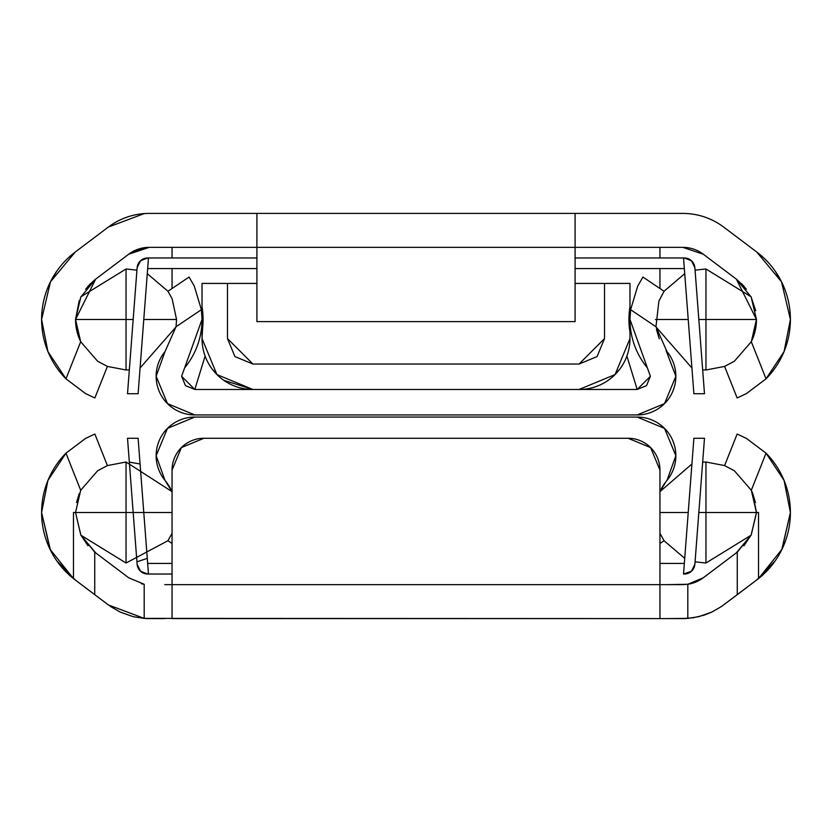 <?xml version="1.0" encoding="UTF-8"?>
<svg xmlns="http://www.w3.org/2000/svg" width="832" height="832" viewBox="0 0 832 832"><rect width="100%" height="100%" fill="white"/><g stroke="black" fill="none" stroke-linecap="round" stroke-linejoin="round"><path stroke-width="1.25" d="M705.952 462.01L705.952 512.512L756.465 512.512L705.952 512.512L705.952 462.01L724.599 465.577L705.952 462.01L702.676 462.114L705.952 462.01M756.465 512.335L752.492 492.908M752.471 492.835L751.39 490.454L756.465 512.512L751.223 534.914L756.454 512.814M675.854 455.728L667.004 480.355A38.667 38.667 0 0 0 675.854 455.728L664.529 428.386L637.187 417.061L194.813 417.061L167.471 428.386L156.146 455.728A38.667 38.667 0 0 0 164.996 480.355A38.667 38.667 0 0 1 194.813 417.061L637.187 417.061A38.667 38.667 0 0 1 667.004 480.355A50.513 50.513 0 0 0 659.942 491.66L691.922 463.996L659.942 491.66L666.078 481.499M659.942 512.512L688.22 512.512L659.942 512.512M698.828 512.512L705.952 512.512L705.952 563.025L751.067 535.226L705.952 563.025L695.063 561.839L705.952 563.025L705.952 512.512L698.828 512.512L695.063 561.839M684.726 558.355L664.05 540.727L684.726 558.355M164.798 618.582L149.167 618.582A67.881 67.881 0 0 1 144.196 618.394L133.234 616.678L120.172 612.071L110.562 606.528L94.734 594.672L94.734 552.146L95.649 552.854L80.86 535.08L75.535 512.512L80.85 535.07L75.535 512.512L80.694 490.277L97.614 470.766L107.401 465.577L94.869 434.034L85.571 438.402L65.957 453.18L85.561 438.402L94.869 434.034L107.401 465.577L126.048 462.01L126.048 512.512L172.058 512.512L126.048 512.512L126.048 462.01L172.058 491.66L126.048 462.01L107.401 465.577L97.614 470.766L80.694 490.277L75.535 512.512L73.466 512.512L73.466 578.594A84.448 84.448 0 0 1 65.957 453.18L80.694 490.277L65.957 453.18L47.923 480.449L41.6 512.512L47.923 480.449M746.439 438.402L766.043 453.18L746.439 438.402L737.131 434.034L746.429 438.402L766.043 453.18A84.448 84.448 0 0 1 758.534 578.594L758.534 512.512L756.465 512.512L751.306 490.277L766.043 453.18L784.077 480.449L790.4 512.512L782.018 549.193L758.534 578.594L721.438 606.528L711.828 612.071L704.101 615.16L693.316 617.76L682.833 618.582A67.881 67.881 0 0 0 687.804 618.394A67.881 67.881 0 0 1 682.833 618.582L659.942 618.582L659.942 470.09L659.942 584.636L172.058 584.636L172.058 470.09L181.376 447.595L203.871 438.277L628.129 438.277L650.624 447.595L659.942 470.09L659.942 584.636L164.798 584.636M667.202 584.636L687.804 584.272A33.935 33.935 0 0 0 703.258 577.803L736.351 552.854L702.281 578.51L695.937 582.005L688.99 584.074L682.833 584.636L659.942 584.636L659.942 618.582L144.196 618.394A67.881 67.881 0 0 0 149.167 618.582L144.196 618.394L108.306 604.906L73.466 578.594L49.982 549.193L41.6 512.512L50.471 550.191M737.131 434.034L746.429 438.402L766.043 453.18L751.306 490.277L734.417 470.787L724.599 465.577L737.131 434.034L724.599 465.577L734.417 470.787L751.306 490.277L756.465 512.512L751.15 535.059L737.266 552.146L737.266 594.672L721.438 606.528L711.828 612.071L698.766 616.678L687.804 618.394L687.804 584.272L695.937 582.005L703.258 577.803L687.804 584.272L687.804 618.394L667.202 618.582M755.466 502.549L752.565 493.064M743.922 545.854L751.15 535.049L756.465 512.512L751.15 535.059L736.351 552.854L737.266 552.146L737.266 594.672L758.534 578.594L758.534 512.512L756.465 512.512L758.534 512.512M784.077 480.449L790.4 512.512L781.768 549.702M775.268 560.799L756.787 579.956M75.535 512.512L126.048 512.512L75.535 512.512L80.787 534.934L75.535 512.512L80.61 490.454L75.535 512.512L73.466 512.512L75.535 512.512L73.466 512.512L73.466 578.594L75.213 579.956L56.732 560.799M80.985 535.319L87.974 545.74M144.196 584.272L128.742 577.803L144.196 584.272L144.196 618.394L144.196 584.272M141.419 583.742L143.146 584.095M95.649 552.854L128.742 577.803L95.649 552.854M79.29 493.418L76.534 502.528M75.213 579.956L94.734 594.672L94.734 552.146L80.86 535.08M172.058 470.09L172.058 584.636L172.058 470.09A31.814 31.814 0 0 1 203.871 438.277L628.129 438.277A31.814 31.814 0 0 1 659.942 470.09A31.814 31.814 0 0 0 650.624 447.595M172.058 618.582L172.058 584.636L172.058 618.582L659.942 618.582M628.129 438.277L203.871 438.277A31.814 31.814 0 0 0 181.376 447.595M85.561 438.402L94.869 434.034L85.561 438.402L65.957 453.18M172.099 533.281L167.95 540.727L172.058 543.483L167.95 540.727L126.048 563.025L167.95 540.727L172.099 533.281M164.996 480.355L172.058 491.66A50.513 50.513 0 0 0 164.996 480.355L156.146 455.728M659.942 533.239L664.05 540.727L659.942 543.483L664.05 540.727L659.942 533.374M691.922 463.996L690.83 478.286M701.542 476.913L702.676 462.114M136.937 561.839L147.274 558.355L143.78 512.512L133.172 512.512L136.937 561.839L147.274 558.355L141.17 478.286L140.078 463.996L129.324 462.114L133.172 512.512L143.78 512.512L141.17 478.286L140.078 463.996L129.324 462.114M693.888 438.277L704.486 438.277L694.886 564.231L691.517 571.21L683.53 574.028L693.888 438.277L704.486 438.277L694.886 564.231A10.608 10.608 0 0 1 684.31 574.028L683.53 574.028L693.888 438.277M148.47 574.028L138.112 438.277L127.514 438.277L137.114 564.231L140.483 571.21L147.69 574.028L172.058 574.028L147.69 574.028A10.608 10.608 0 0 1 137.114 564.231L127.514 438.277L138.112 438.277L148.47 574.028L147.659 563.43L172.058 563.43L147.659 563.43M683.53 574.028L684.31 574.028M659.942 563.43L684.341 563.43L659.942 563.43M90.241 283.858L85.582 289.255M79.217 300.57L75.535 319.488L95.649 279.146L128.742 254.197A33.935 33.935 0 0 1 149.167 247.364L256.911 247.364L149.167 247.364L144.196 247.728L132.486 251.742M75.535 319.488L80.694 341.723L75.535 319.488L80.756 297.128L75.535 319.488L133.172 319.488L126.048 319.488L126.048 369.99L129.324 369.886L126.048 369.99L107.401 366.423L97.583 361.213L80.694 341.723L65.957 378.82L80.694 341.723L75.535 319.488L126.048 319.488L126.048 268.975L80.943 296.764L126.048 268.975L136.937 270.161L126.048 268.975L126.048 369.99L107.401 366.423L94.869 397.966L85.571 393.598L65.957 378.82A84.448 84.448 0 0 1 75.213 252.044L50.471 281.809L41.6 319.488L47.923 351.551L65.957 378.82L85.561 393.598L94.869 397.966L107.401 366.423L97.583 361.213L80.694 341.723A50.513 50.513 0 0 1 75.535 319.488L80.85 296.951L95.649 279.146L128.742 254.197L149.167 247.364L144.196 247.728L128.742 254.197L132.413 251.784M682.833 247.364L575.089 247.364L682.833 247.364A33.935 33.935 0 0 1 703.258 254.197L736.351 279.146L756.465 319.488L751.306 341.723L734.386 361.234L724.599 366.423L737.131 397.966L746.429 393.598L766.043 378.82L746.439 393.598L737.131 397.966L724.599 366.423L705.952 369.99L724.599 366.423L734.386 361.234L751.306 341.723L766.043 378.82L784.077 351.551L790.4 319.467A84.448 84.448 0 0 1 766.043 378.82L751.306 341.723L756.465 319.488A50.513 50.513 0 0 1 751.306 341.723L756.465 319.488L751.244 297.128L756.465 319.488L705.952 319.488L756.465 319.488L751.15 296.951L736.351 279.146L703.258 254.197L682.833 247.364L687.804 247.728L682.833 247.364M256.911 213.418L682.833 213.418L575.089 213.418L575.089 247.364L575.089 213.418L149.167 213.418L256.911 213.418L256.911 247.364L256.911 213.418M781.768 282.298L775.268 271.201M752.565 338.936L755.466 329.451M755.695 310.742L751.119 296.889M746.387 289.214L741.811 283.92M743.922 286.146L736.351 279.146M723.694 227.094L756.787 252.044A84.448 84.448 0 0 1 790.4 319.488L781.529 281.809L756.787 252.044L723.694 227.094A67.881 67.881 0 0 0 682.833 213.418A67.881 67.881 0 0 1 723.694 227.094M784.077 351.551L790.4 319.488M149.167 213.418A67.881 67.881 0 0 0 108.306 227.094L75.213 252.044L108.306 227.094A67.881 67.881 0 0 1 149.167 213.418M701.698 253.084L703.258 254.197M76.534 329.472L79.29 338.582M56.732 271.201L50.232 282.298M41.6 319.488L47.923 351.551M575.089 321.61L575.089 247.364L256.911 247.364L256.911 321.61L575.089 321.61L575.089 247.364L256.911 247.364L256.911 321.61L575.089 321.61M144.196 213.606L108.306 227.094M94.734 279.854L87.974 286.26M172.058 247.364L172.058 257.972M172.058 268.57L172.058 288.517M700.118 252.096L699.598 251.794M659.942 247.364L659.942 257.972L659.942 247.364M659.942 268.57L659.942 288.517L659.942 268.57M85.561 393.598L65.957 378.82L85.571 393.598L94.827 397.946M746.439 393.598L737.131 397.966L746.439 393.598L766.043 378.82M202.02 306.748L203.081 319.488L202.02 338.572L216.934 374.577L252.928 389.48A50.908 50.908 0 0 1 202.02 338.572L202.02 332.218A77.033 77.033 0 0 0 202.02 306.748L202.02 283.421L202.02 306.748M176.561 319.488L143.78 319.488L176.561 319.488L172.11 298.74L167.95 291.273L147.274 273.645L167.95 291.273L189.072 277.056L167.95 291.273L172.11 298.74L176.561 319.488L176.041 326.747L164.996 351.645L176.041 326.747L201.386 309.681L194.262 286.042L201.386 309.681A75.972 75.972 0 0 1 184.631 367.858L181.605 376.272L184.631 367.858L181.605 376.272L185.474 385.611L194.813 389.48L637.187 389.48L646.526 385.611L650.395 376.282L637.187 389.48L646.526 385.611L650.395 376.272L647.369 367.858L650.395 376.272M666.078 350.501L675.854 376.272A38.667 38.667 0 0 1 637.187 414.939L194.813 414.939A38.667 38.667 0 0 1 164.996 351.645L156.146 376.272L167.471 403.614L194.813 414.939L637.187 414.939L664.529 403.614L675.854 376.272A38.667 38.667 0 0 0 667.004 351.645L655.959 326.747L658.902 301.09L664.05 291.273L642.928 277.056L664.05 291.273L684.726 273.645L664.05 291.273L658.882 301.153M629.98 338.572L629.98 332.218L629.98 338.572A50.908 50.908 0 0 1 579.072 389.48L615.066 374.577L629.98 338.572A50.908 50.908 0 0 1 626.891 356.044L637.187 389.48L626.964 356.294M656.406 329.337L659.256 338.759M637.738 286.042L642.928 277.056L637.738 286.031L630.614 309.681L637.738 286.042L642.928 277.056L637.738 286.042L630.614 309.681L655.959 326.747L667.004 351.645M630.614 309.681L629.98 319.488L647.369 367.858A75.972 75.972 0 0 1 630.614 309.681L655.959 326.747L658.902 301.09M205.036 356.294L194.813 389.48L181.605 376.272L185.474 385.611L194.813 389.48L637.187 389.48M176.041 326.747L201.386 309.681L194.262 286.031L189.072 277.056M194.262 286.042L201.386 309.681L202.02 319.488L184.631 367.858M604.521 338.572L597.074 356.574L604.521 338.572L604.521 283.421L575.089 283.421L629.98 283.421L629.98 306.748A77.033 77.033 0 0 0 629.98 332.218L629.98 283.421L604.521 283.421L604.521 338.572L579.072 364.031L252.928 364.031L227.479 338.572L227.479 283.421L202.02 283.421L256.911 283.421L227.479 283.421L227.479 338.572L234.926 356.574L227.479 338.572M579.082 364.031L597.074 356.574L579.072 364.031L252.928 364.031L234.926 356.574L252.928 364.031M252.928 389.48L223.756 380.297M219.658 377.135L212.004 368.95M205.109 356.044L194.813 389.48M619.996 368.95L612.342 377.135M126.048 512.512L126.048 563.025L80.943 535.246L126.048 563.025L126.048 512.512M705.952 268.975L705.952 319.488L705.952 268.975L751.057 296.764L705.952 268.975L695.063 270.161L705.952 268.975M655.45 319.488L688.22 319.488L655.45 319.488M701.542 355.087L698.828 319.488L705.952 319.488L705.952 369.99L702.676 369.886L705.952 369.99L705.952 319.488L698.828 319.488L695.063 270.161M691.922 368.004L655.99 326.924L691.922 368.004M140.078 368.004L176.01 326.924L140.078 368.004L141.17 353.714M688.22 319.488L690.83 353.714M130.458 355.087L129.324 369.886M684.31 257.972L683.53 257.972L693.888 393.723L704.486 393.723L694.886 267.769L691.517 260.79L684.31 257.972A10.608 10.608 0 0 1 694.886 267.769L704.486 393.723L693.888 393.723L683.53 257.972L684.31 257.972M148.47 257.972L138.112 393.723L127.514 393.723L137.114 267.769A10.608 10.608 0 0 1 147.69 257.972L256.911 257.972L147.69 257.972L140.483 260.79L137.114 267.769L127.514 393.723L138.112 393.723L148.47 257.972L147.69 257.972M256.911 268.57L147.659 268.57L256.911 268.57M575.089 257.972L683.53 257.972L575.089 257.972M684.341 268.57L575.089 268.57L684.341 268.57M140.483 260.79L137.114 267.769L140.223 261.04M136.937 270.161L133.172 319.488"/></g></svg>

